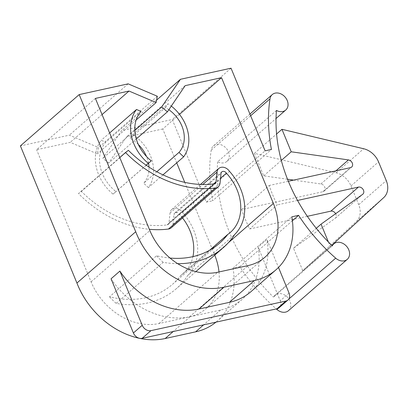 <?xml version="1.0" encoding="UTF-8"?>
<svg xmlns="http://www.w3.org/2000/svg" width="408" height="408" viewBox="0 0 408 408"><rect width="100%" height="100%" fill="white"/><g stroke="black" fill="none" stroke-linecap="round" stroke-linejoin="round"><path stroke-width="0.31" stroke-dasharray="2.04 1.53" d="M141.066 111.42L105.799 142.203A35.899 28.213 48.9 0 0 102.413 173.737A35.899 28.213 48.9 0 0 115.974 191.643L113.016 194.121A40.718 32.002 48.9 0 1 98.619 174.609A40.718 32.002 48.9 0 1 101.255 140.27L105.799 142.203M146.166 165.194L113.016 194.121M307.336 216.306L249.64 228.964A154.408 121.349 -131.1 0 1 241.628 209.528L322.861 191.714A4.299 3.381 48.9 0 0 324.1 191.097A4.299 3.381 48.9 0 0 324.732 187.099A4.299 3.381 48.9 0 0 320.892 183.962L293.709 180.101M287.518 179.219L263.67 175.833L254.403 153.357L336.131 172.798A18.406 14.464 -131.1 0 1 350.992 185.915L358.724 204.668A18.406 14.464 -131.1 0 1 356.24 221.59L302.762 270.683L293.5 248.207L335.09 218.402A4.299 3.381 48.9 0 0 335.289 218.244A4.299 3.381 48.9 0 0 335.917 214.246A4.299 3.381 48.9 0 0 335.651 213.695M276.451 110.451L217.668 161.762A10.256 8.058 48.9 0 0 226.945 161.354A10.256 8.058 48.9 0 0 228.449 151.817A10.256 8.058 48.9 0 0 213.46 145.901A10.256 8.058 48.9 0 0 211.227 150.129A162.935 128.051 48.9 0 0 212.655 200.756L271.437 149.45M288.487 310.656A10.256 8.058 48.9 0 0 289.986 301.124A10.256 8.058 48.9 0 0 274.997 295.203A10.256 8.058 48.9 0 0 273.482 297.167L332.265 245.861M111.068 278.786A74.608 58.635 48.9 0 0 190.164 316.715L220.601 310.039A74.802 58.788 48.9 0 0 242.148 299.339A74.802 58.788 48.9 0 0 258.131 247.121L266.949 239.425L278.496 267.439M156.815 171.748L143.692 183.207A30.029 23.598 48.9 0 0 148.996 167.086M148.537 163.22A30.029 23.598 48.9 0 0 146.513 156.519M138.363 144.514A30.029 23.598 48.9 0 0 130.198 138.389L132.819 134.523L168.091 103.739A38.143 29.973 -131.1 0 1 171.304 106.07M168.841 109.706A30.029 23.598 -131.1 0 0 165.47 107.605L130.198 138.389M162.971 174.869L148.379 187.609A38.143 29.973 48.9 0 0 132.819 134.523M170.07 258.06A94.253 74.072 -131.1 0 1 156.57 255.739L109.543 296.784A94.253 74.072 48.9 0 0 172.482 284.32A94.253 74.072 48.9 0 0 180.708 275.487L209.646 250.231M177.715 263.68A100.062 78.637 -131.1 0 1 163.185 262.324L116.158 303.368A100.062 78.637 48.9 0 0 176.302 288.696A100.062 78.637 48.9 0 0 187.721 275.482L234.748 234.437M95.401 98.42L36.618 149.726L70.232 142.351L97.344 153.867L98.542 147.548L69.355 135.155L20.4 145.891M218.994 271.957A57.88 45.492 48.9 0 1 206.111 308.57A57.88 45.492 48.9 0 1 189.44 316.853L159.003 323.529A57.88 45.492 48.9 0 1 91.076 281.846L36.618 149.726M179.5 114.362L162.751 128.979L176.72 162.874M184.748 182.351L214.593 254.76L228.317 242.78M165.47 107.605L168.091 103.739M136.282 138.98L108.63 163.118L126.373 136.96L162.751 128.979M185.156 85.654L126.373 136.96M214.746 255.143A57.88 45.492 48.9 0 0 214.593 254.76M108.63 163.118L102.852 158.329L121.661 130.601L172.252 119.508L206.315 202.149L212.655 200.756M217.673 161.762A154.408 121.349 48.9 0 0 273.482 297.167M242.148 299.339L217.168 321.147A74.802 58.788 -131.1 0 0 233.009 268.143L239.812 266.648A162.935 128.051 48.9 0 0 276.287 308.922M217.168 321.147A74.802 58.788 -131.1 0 1 215.975 322.152M231.035 68.197L172.252 119.508M206.315 202.149L265.098 150.843M241.628 209.528L269.178 185.482A154.408 121.349 -131.1 0 0 277.19 204.913L249.64 228.964M289.058 293.072L280.24 300.767L258.131 247.121M280.24 300.767A7.456 5.86 -131.1 0 1 279.149 307.698M250.966 291.644A74.802 58.788 48.9 0 0 266.949 239.425M187.721 275.482A50.281 39.515 -131.1 0 0 182.473 212.374A7.951 6.248 48.9 0 0 171.778 209.508A7.951 6.248 48.9 0 0 170.003 213.098L169.004 222.85A3.407 2.678 48.9 0 1 168.244 224.385A3.407 2.678 48.9 0 1 167.05 224.91A101.827 80.024 -131.1 0 1 85.144 195.024L84.063 194.014A101.827 80.024 -131.1 0 1 81.355 191.372L78.494 193.565A106.371 83.599 48.9 0 0 149.343 229.286M116.158 303.368A57.88 45.492 -131.1 0 1 109.543 296.784M180.708 275.487A45.808 36.001 48.9 0 0 183.34 273.452A45.808 36.001 48.9 0 0 192.943 256.627M182.539 217.943A45.808 36.001 48.9 0 0 179.347 214.159A3.407 2.678 48.9 0 0 174.767 212.935A3.407 2.678 48.9 0 0 174.007 214.47L221.034 173.425M171.233 227.812A7.951 6.248 48.9 0 0 173.007 224.221L174.007 214.47M163.185 262.324A57.88 45.492 -131.1 0 1 156.57 255.739M148.379 187.609L143.692 183.207M288.344 181.274L269.178 185.482M297.539 200.45L277.19 204.913M328.409 242.005L330.317 246.636L331.73 245.335M128.382 150.328L81.355 191.372M119.773 157.539L78.494 193.565M179.347 214.159L220.544 178.199M182.473 212.374L229.495 171.329M239.812 266.648L292.393 220.759M233.009 268.143L291.791 216.837M293.5 248.207L316.282 228.322M302.762 270.683L330.317 246.636M254.403 153.357L276.583 133.997M263.67 175.833L281.306 160.436M134.819 130.433L102.852 158.329M136.16 119.983L97.344 153.867M157.325 96.242L98.542 147.548M156.585 100.118L121.661 130.601M146.227 165.235L115.974 191.643M109.64 132.957L101.255 140.27M128.137 83.849L69.355 135.155M102.061 114.572L70.232 142.351M320.892 183.962L335.932 170.84M278.159 308.361L288.757 299.11M190.164 316.715L173.186 331.536M91.076 281.846L149.858 230.54M159.003 323.529L217.785 272.218M189.44 316.853L248.222 265.547M169.004 222.85L213.598 183.921M170.003 213.098L202.776 184.493M167.05 224.91L214.072 183.865M173.007 224.221L220.029 183.177M211.227 150.129L250.624 115.739M335.09 218.402L362.641 194.356M356.24 221.59L383.79 197.538M358.724 204.668L386.274 180.622M350.992 185.915L378.542 161.864M336.131 172.798L363.681 148.747M322.861 191.714L350.411 167.662M220.601 310.039L203.618 324.86M226.945 161.354L276.043 118.498M219.509 243.275L172.482 284.32M195.876 271.616L176.302 288.696M206.111 308.57L264.894 257.264M168.244 224.385L215.271 183.34M174.767 212.935L221.794 171.89M171.778 209.508L200.512 184.431M274.997 295.203L331.918 245.524M213.46 145.901L249.936 114.062M335.289 218.244L362.84 194.198M324.1 191.097L351.65 167.05M230.367 232.407L183.34 273.452"/><path stroke-width="0.61" d="M146.227 165.235L151.246 160.859A35.899 28.213 -131.1 0 1 137.685 142.953A35.899 28.213 -131.1 0 1 141.066 111.42L136.522 109.487L109.64 132.957M151.246 160.859L148.288 163.338A40.718 32.002 -131.1 0 1 133.885 143.825A40.718 32.002 -131.1 0 1 136.522 109.487M148.288 163.338L146.166 165.194M331.73 245.335L383.79 197.538A18.406 14.464 48.9 0 0 386.274 180.622L378.542 161.864A18.406 14.464 48.9 0 0 363.681 148.747L281.959 129.305L291.22 151.786L348.447 159.916A4.299 3.381 -131.1 0 1 352.283 163.052A4.299 3.381 -131.1 0 1 351.65 167.05A4.299 3.381 -131.1 0 1 350.411 167.662L288.344 181.274M335.651 213.695A4.299 3.381 48.9 0 0 330.873 211.145L358.423 187.099A4.299 3.381 -131.1 0 1 363.472 190.194A4.299 3.381 -131.1 0 1 362.84 194.198A4.299 3.381 -131.1 0 1 362.641 194.356L321.05 224.155L328.409 242.005M292.393 220.759L298.595 215.342A162.935 128.051 48.9 0 0 335.682 258.157A10.256 8.058 48.9 0 0 347.269 259.35A10.256 8.058 48.9 0 0 348.769 249.818A10.256 8.058 48.9 0 0 333.78 243.897A10.256 8.058 48.9 0 0 332.265 245.861A154.408 121.349 -131.1 0 1 276.451 110.451A10.256 8.058 48.9 0 0 285.728 110.048A10.256 8.058 48.9 0 0 287.232 100.511A10.256 8.058 48.9 0 0 272.243 94.595A10.256 8.058 48.9 0 0 270.009 98.823A162.935 128.051 48.9 0 0 271.437 149.45L265.098 150.843L231.035 68.197L180.443 79.295L156.585 100.118M276.287 308.922A162.935 128.051 48.9 0 0 276.899 309.463A10.256 8.058 48.9 0 0 288.487 310.656L347.269 259.35M173.186 331.536L165.184 338.518A74.608 58.635 48.9 0 1 77.632 284.794A74.608 58.635 48.9 0 1 76.928 283.04L135.711 231.734A74.608 58.635 48.9 0 0 136.415 233.488A74.608 58.635 48.9 0 0 223.966 287.212L254.398 280.536A74.802 58.788 48.9 0 0 275.951 269.836A74.802 58.788 48.9 0 0 291.791 216.837L298.595 215.342M277.001 308.764L285.819 301.068A7.456 5.86 48.9 0 0 287.966 300.002L279.149 307.698A7.456 5.86 -131.1 0 1 277.001 308.764L142.147 338.339A7.456 5.86 -131.1 0 1 133.401 332.974L111.068 278.786L119.886 271.09A74.608 58.635 48.9 0 0 198.982 309.019L229.418 302.343A74.802 58.788 48.9 0 0 250.966 291.644L275.951 269.836M168.841 109.706A30.029 23.598 -131.1 0 1 178.959 152.424L156.815 171.748M148.996 167.086A30.029 23.598 48.9 0 0 148.537 163.22M146.513 156.519A30.029 23.598 48.9 0 0 138.363 144.514M171.304 106.07A38.143 29.973 -131.1 0 1 183.651 156.82L162.971 174.869M209.646 250.231L227.735 234.442A94.253 74.072 -131.1 0 1 219.509 243.275A94.253 74.072 -131.1 0 1 170.07 258.06M200.512 184.431L218.805 168.463A7.951 6.248 48.9 0 1 229.495 171.329A50.281 39.515 -131.1 0 1 234.748 234.437A100.062 78.637 -131.1 0 1 223.329 247.651A100.062 78.637 -131.1 0 1 177.715 263.68M136.282 138.98L167.413 111.812L185.156 85.654L221.534 77.673L273.375 203.449A57.88 45.492 -131.1 0 1 264.894 257.264A57.88 45.492 -131.1 0 1 248.222 265.547L217.785 272.218A57.88 45.492 -131.1 0 1 149.858 230.54L95.401 98.42L129.015 91.045L102.061 114.572M221.534 77.673L179.5 114.362M176.72 162.874L184.748 182.351M218.994 271.957A57.88 45.492 48.9 0 0 214.746 255.143M215.975 322.152A74.802 58.788 -131.1 0 1 195.616 331.842L165.184 338.518M76.928 283.04L20.4 145.891L79.183 94.585L128.137 83.849L157.325 96.242L156.126 102.556L129.015 91.045M135.711 231.734L79.183 94.585M167.413 111.812L161.634 107.023L180.443 79.295M285.819 301.068L150.965 330.643L142.147 338.339M287.966 300.002A7.456 5.86 48.9 0 0 289.058 293.072L278.496 267.439M119.886 271.09L142.219 325.278A7.456 5.86 48.9 0 0 150.965 330.643M192.943 256.627A45.808 36.001 48.9 0 0 182.539 217.943M149.343 229.286A106.371 83.599 48.9 0 0 168.443 229.036A7.951 6.248 48.9 0 0 171.233 227.812L218.26 186.767A7.951 6.248 -131.1 0 1 215.47 187.991A106.371 83.599 48.9 0 1 125.521 152.521L119.773 157.539M125.521 152.521L128.382 150.328A101.827 80.024 -131.1 0 0 131.09 152.969L132.172 153.979A101.827 80.024 -131.1 0 0 214.072 183.865A3.407 2.678 -131.1 0 0 215.271 183.34A3.407 2.678 -131.1 0 0 216.031 181.805L217.031 172.054A7.951 6.248 48.9 0 1 218.805 168.463M227.735 234.442A45.808 36.001 48.9 0 0 230.367 232.407A45.808 36.001 48.9 0 0 226.369 173.114A3.407 2.678 -131.1 0 0 221.794 171.89A3.407 2.678 -131.1 0 0 221.034 173.425L220.029 183.177A7.951 6.248 -131.1 0 1 218.26 186.767M358.423 187.099L297.539 200.45M183.651 156.82L178.959 152.424M220.544 178.199L226.369 173.114M316.282 228.322L321.05 224.155M276.583 133.997L281.959 129.305M281.306 160.436L291.22 151.786M293.709 180.101L287.518 179.219M330.873 211.145L307.336 216.306M161.634 107.023L134.819 130.433M156.126 102.556L136.16 119.983M335.932 170.84L348.447 159.916M276.899 309.463L278.159 308.361M288.757 299.11L335.682 258.157M198.982 309.019L223.966 287.212M228.317 242.78L273.375 203.449M213.598 183.921L216.031 181.805M202.776 184.493L217.031 172.054M168.443 229.036L215.47 187.991M250.624 115.739L270.009 98.823M203.618 324.86L195.616 331.842M229.418 302.343L254.398 280.536M133.401 332.974L142.219 325.278M276.043 118.498L285.728 110.048M223.329 247.651L195.876 271.616M331.918 245.524L333.78 243.897M249.936 114.062L272.243 94.595"/></g></svg>
